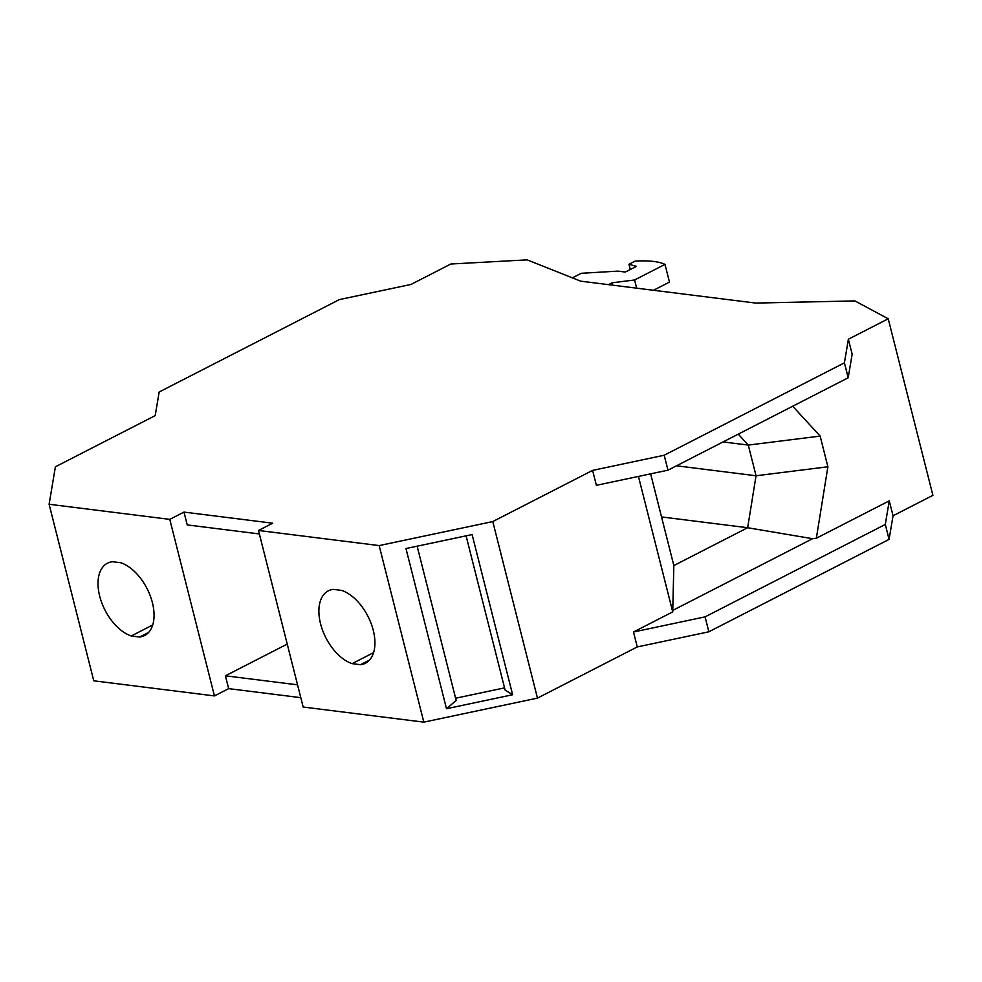 <?xml version="1.0" encoding="UTF-8"?>
<svg xmlns="http://www.w3.org/2000/svg" width="982" height="982" viewBox="0 0 982 982"><rect width="100%" height="100%" fill="white"/><g stroke="black" fill="none" stroke-linecap="round" stroke-linejoin="round"><path stroke-width="1.47" d="M650.636 473.852L673.836 565.571L747.646 527.727L661.537 516.937M676.512 465.799L756.054 475.767L747.646 527.727L812.568 538.701L816.349 538.222L827.9 466.781L756.054 475.767L748.284 445.079L738.243 434.142M723.083 441.925L748.284 445.079L820.142 436.094L827.9 466.781M183.978 512.088L272.701 523.197L258.487 530.476L303.168 707.028L423.831 722.138L537.461 698.116L492.78 521.565L592.6 470.39L664.188 455.243L844.41 362.837L848.374 339.232L888.231 318.794L854.905 300.909L755.624 303.07L580.669 281.159L527.125 259.862L450.836 264.011L410.979 284.449L339.391 299.584L159.17 392.002L155.205 415.607L55.397 466.794L49.1 504.257L169.776 519.368L183.978 512.088L187.231 524.916L259.371 533.95M537.461 698.116L637.269 646.929L633.488 632.003L705.088 616.856L885.298 524.449L889.262 500.845L816.349 538.222M673.836 565.571L672.719 611.884L633.488 632.003M672.719 611.884L638.447 476.43M320.537 623.73A40.667 23.617 -117.1 0 0 352.108 663.636L360.492 664.691A40.667 23.617 -117.1 0 0 365.464 663.218A40.667 23.617 -117.1 0 0 373.27 630.334A40.667 23.617 -117.1 0 0 341.699 590.415L333.315 589.372A40.667 23.617 -117.1 0 0 328.344 590.845A40.667 23.617 -117.1 0 0 320.537 623.73M423.831 722.138L379.162 545.587L492.78 521.565M637.269 646.929L708.857 631.794L889.078 539.388L893.043 515.771L932.9 495.333L888.231 318.794M49.1 504.257L93.769 680.808L214.444 695.919L228.659 688.628L300.799 697.662M258.487 530.476L379.162 545.587M214.444 695.919L169.776 519.368M112.451 561.716A40.667 23.617 -117.1 0 0 107.48 563.189A40.667 23.617 -117.1 0 0 99.661 596.062A40.667 23.617 -117.1 0 0 131.244 635.98L139.616 637.023A40.667 23.617 -117.1 0 0 144.587 635.55A40.667 23.617 -117.1 0 0 152.406 602.666A40.667 23.617 -117.1 0 0 120.823 562.76L112.451 561.716M664.188 455.243L667.969 470.182L848.19 377.775L844.41 362.837M426.237 628.64L405.971 548.545L472.097 534.564L512.629 694.74L446.503 708.722L426.237 628.64M667.969 470.182L596.381 485.317L592.6 470.39M848.374 339.232L852.155 354.171L848.19 377.775M792.707 406.217L820.142 436.094M608.509 284.645L612.142 282.791L634.593 279.98L664.986 264.391L669.466 282.092L653.496 290.279M664.986 264.391A68.887 20.647 -14.2 0 0 635.108 261.114L628.959 264.268L636.434 266.368L625.338 272.051L617.899 271.118L581.246 273.291L572.359 277.857M628.959 264.268L630.284 269.522M634.593 279.98L636.667 288.168M612.142 282.791L612.743 285.173M672.989 610.276L812.568 538.701M893.043 515.771L889.262 500.845M889.078 539.388L885.298 524.449M708.857 631.794L705.088 616.856M139.616 637.023L148.687 632.371M131.244 635.98L152.726 624.957M297.546 684.835L225.406 675.8L228.659 688.628M225.406 675.8L287.235 644.094M352.108 663.636L373.59 652.625M360.492 664.691L369.551 660.039M466.082 535.841L505.116 690.113L512.629 694.74M417.141 546.188L456.176 700.461L446.503 708.722M504.552 687.879L455.611 698.227"/></g></svg>
